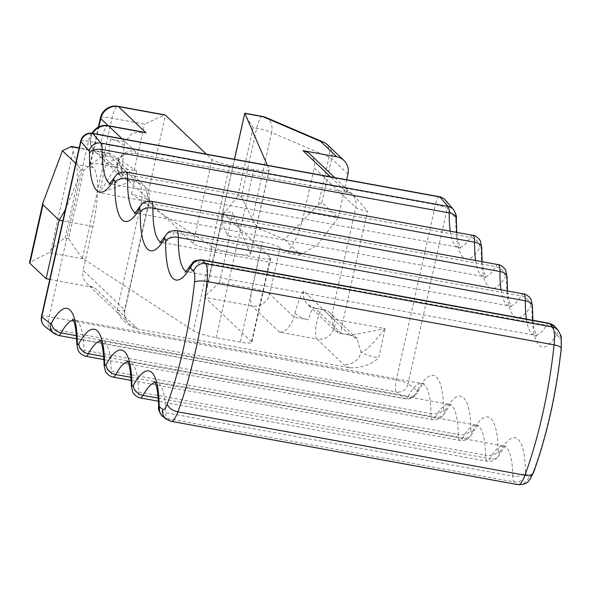 <?xml version="1.0" encoding="UTF-8"?>
<svg xmlns="http://www.w3.org/2000/svg" width="591" height="591" viewBox="0 0 591 591"><rect width="100%" height="100%" fill="white"/><g stroke="black" fill="none" stroke-linecap="round" stroke-linejoin="round"><path stroke-width="0.44" stroke-dasharray="2.96 2.22" d="M303.759 290.942A15.159 14.516 133.6 0 0 307.763 304.564A15.159 14.516 133.6 0 0 314.951 308.207L341.399 333.383L334.779 330.28L331.27 317.131L303.759 290.942C300.967 294.68 298.019 302.112 294.924 313.245L294.052 317.168C290.307 327.17 285.46 332.172 279.491 332.164L316.85 338.99L343.297 364.167A30.318 4.654 12.6 0 0 350.352 367.89L135.996 328.744C125.558 324.208 119.286 317.988 117.173 310.09L141.685 200.438L99.51 192.732L106.048 163.493L127.789 153.298L134.356 153.446L348.712 192.6L352.258 193.641L367.536 211.253A10.106 1.551 -167.4 0 1 355.775 207.478L314.198 167.903A15.159 14.516 133.6 0 0 310.186 154.281M350.352 367.89C362.342 367.683 371.783 364.337 378.661 357.843L385.199 328.603C377.627 337.816 366.701 351.512 361.027 352.184A15.159 2.327 12.6 0 0 378.661 357.843M117.173 310.09A10.106 1.551 12.6 0 0 124.923 310.275A10.106 1.551 12.6 0 0 124.701 309.832L83.117 270.257L92.92 226.397A50.538 12.374 100.4 0 0 93.238 167.593L90.379 164.874A15.159 2.327 12.6 0 1 90.046 164.209A15.159 2.327 12.6 0 1 101.667 164.497L136.661 170.917L110.561 153.911L109.113 153.32L105.686 154.214C99.901 157.708 92.632 163.079 83.863 170.326L68.615 238.557C73.905 246.743 78.514 253.31 82.43 258.252L193.42 330.731A20.212 3.103 12.6 0 0 216.158 337.69L240.256 342.086A15.159 2.327 12.6 0 0 251.877 342.374A15.159 2.327 12.6 0 0 251.544 341.709L204.988 297.399L251.988 305.983A15.159 14.516 133.6 0 0 269.718 294L294.052 317.168L308.509 319.805A15.159 3.709 100.4 0 1 314.405 307.911L307.763 304.564L334.779 330.28C338.384 332.822 340.512 333.908 341.184 333.538L341.399 333.383C340.519 334.314 341.066 330.155 343.024 320.906L385.199 328.603L350.744 335.282L349.835 334.92L357.023 338.569L361.027 352.184A15.159 14.516 133.6 0 1 343.297 364.167M49.777 279.388L94.309 287.522A15.159 14.516 133.6 0 1 87.128 283.879A15.159 14.516 133.6 0 1 83.117 270.257M68.615 238.557L65.099 237.914C58.502 242.317 53.751 246.513 50.863 250.518L49.046 252.638L29.897 262.241A15.159 2.327 12.6 0 0 29.55 262.603M124.184 145.659L125.063 141.737L110.598 139.099A30.318 29.025 -46.4 0 1 124.184 145.659L121.702 173.998L149.205 200.186L124.701 309.832A15.159 14.516 133.6 0 0 128.705 323.454A15.159 14.516 133.6 0 0 135.893 327.096L94.309 287.522M108.197 125.691L125.063 141.737L132.421 133.093L143.133 132.081M110.598 139.099A15.159 3.709 -79.6 0 0 110.51 156.741L136.957 181.917L128.52 180.373C127.264 184.385 110.68 189.275 99.51 192.732L117.461 164.704L117.328 163.116A15.159 14.516 133.6 0 0 121.273 176.672A15.159 14.516 133.6 0 0 121.34 176.739A15.159 14.516 133.6 0 0 128.52 180.373L102.073 155.197A15.159 14.516 -46.4 0 1 94.885 151.562A15.159 14.516 -46.4 0 1 90.881 137.939A15.159 14.516 -46.4 0 1 92.691 133.389M267.339 165.281L269.186 169.573A20.212 3.103 -167.4 0 1 269.237 169.935A20.212 3.103 -167.4 0 1 253.738 169.558L229.64 165.155A15.159 2.327 -167.4 0 1 212.006 159.489L206.399 154.155M100.389 117.912A15.159 2.327 -167.4 0 1 112.017 118.2L144.551 124.14L164.712 114.861M75.707 163.367L77.037 164.638L77.34 181.186L65.365 209.628M146.664 199.248A15.159 2.327 12.6 0 0 131.49 194.07L162.34 214.171L146.664 199.248L165.45 115.179M136.661 170.917L131.49 194.07M212.213 246.669A20.212 3.103 -167.4 0 0 234.945 253.62L259.05 258.023A15.159 2.327 -167.4 0 0 270.671 258.311A15.159 2.327 -167.4 0 0 270.331 257.639L239.458 228.252L250.399 253.642A20.212 3.103 -167.4 0 1 250.444 254.004A20.212 3.103 -167.4 0 1 234.945 253.62L210.847 249.217A15.159 2.327 12.6 0 1 193.213 243.558L162.34 214.171L212.213 246.669L193.42 330.731M262.574 116.449A15.159 3.709 -79.6 0 0 256.679 128.343L241.424 196.567L237.907 195.924L221.736 216.01L221.795 222.415L227.52 235.698L232.691 212.553L239.458 228.252L223.782 213.329A15.159 2.327 -167.4 0 1 223.45 212.664A15.159 2.327 -167.4 0 1 232.691 212.553M265.824 117.432A15.159 11.584 -66.8 0 1 271.616 132.48A15.159 2.327 -167.4 0 0 256.679 128.343L253.162 127.7C247.769 119.419 244.984 114.588 244.807 113.206M241.424 196.567L252.239 219.15C254.558 224.432 257.713 227.949 261.717 229.707L284.507 239.481L318.372 204.722L321.91 202.484L338.133 217.924L346.658 179.775M284.507 239.481L299.12 253.384L301.151 254.403L317.522 244.696L338.133 217.924L304.395 211.763L314.198 167.903M262.426 242.044L229.892 236.105L219.542 282.395L252.084 288.342L262.426 242.044C271.402 243.824 277.275 245.716 280.06 247.703L282.919 250.421A50.538 12.374 -79.6 0 0 284.736 251.404A50.538 12.374 -79.6 0 0 304.395 211.763M227.52 235.698L229.892 236.105M219.542 282.395L204.774 296.268L204.988 297.399L223.782 213.329M121.702 173.998A15.159 14.516 133.6 0 0 117.69 160.375L144.706 186.091L136.957 181.917C141.485 184.458 143.059 190.627 141.685 200.438A10.106 1.551 -167.4 0 0 149.434 200.63L124.923 310.275C124.088 314.87 124.96 318.83 127.53 322.161L87.128 283.879M144.706 186.091L149.205 200.186A10.106 1.551 -167.4 0 1 149.434 200.63L149.582 195.119C147.787 189.674 146.162 186.66 144.706 186.091M83.863 170.326L80.346 169.683C76.424 161.868 74.038 155.507 73.195 150.594L71.496 146.45M456.296 218.375A10.106 5.637 0.6 0 1 455.831 220.029A5.053 1.234 -79.6 0 0 455.439 217.872L447.239 208.416A10.106 1.551 -167.4 0 0 435.486 204.641L396.265 380.079A10.106 2.475 -79.6 0 0 396.28 391.907A10.106 9.722 127.4 0 0 408.026 383.855L416.832 390.585A5.053 1.234 -79.6 0 0 417.881 389.801A10.106 7.86 -151.4 0 1 417.12 392.867C421.051 386.411 423.4 383.227 424.168 383.337L421.826 383.529L74.784 320.145A75.803 18.557 -79.6 0 1 83.922 350.249L430.965 413.634A75.803 18.557 -79.6 0 0 421.826 383.529A75.803 18.557 -79.6 0 0 408.233 396.28L76.438 335.681M72.656 319.133L74.784 320.145A75.803 18.557 -79.6 0 0 73.247 320.123M417.881 389.801A85.909 21.032 -79.6 0 1 443.642 409.467A10.106 6.183 179.1 0 1 430.965 413.634A15.159 3.709 -79.6 0 0 432.797 419.654A15.159 3.709 -79.6 0 0 435.515 417.106L103.713 356.506M76.852 344.479A10.106 6.183 -0.9 0 0 83.922 350.249A15.159 3.709 -79.6 0 0 85.747 356.27M443.642 409.467A5.053 1.234 -79.6 0 0 445.156 410.619A10.106 7.86 -151.4 0 1 444.395 413.693C448.325 407.236 450.674 404.052 451.443 404.163L449.101 404.355A75.803 18.557 -79.6 0 1 458.239 434.459L111.197 371.074A75.803 18.557 -79.6 0 0 102.058 340.97A75.803 18.557 -79.6 0 0 100.522 340.948M99.931 339.958L102.058 340.97L449.101 404.355A75.803 18.557 -79.6 0 0 435.515 417.106A10.106 7.86 -151.4 0 0 444.395 413.693L440.82 417.83C437.288 419.736 434.614 420.341 432.797 419.654L103.927 359.594M445.156 410.619A85.909 21.032 -79.6 0 1 470.916 430.292A10.106 6.183 179.1 0 1 458.239 434.459A15.159 3.709 -79.6 0 0 460.071 440.48A15.159 3.709 -79.6 0 0 462.79 437.931L130.988 377.331M104.127 365.304A10.106 6.183 -0.9 0 0 111.197 371.074A15.159 3.709 -79.6 0 0 113.021 377.095M470.916 430.292A5.053 1.234 -79.6 0 0 472.431 431.445A10.106 7.86 -151.4 0 1 471.67 434.518C475.6 428.061 477.949 424.877 478.717 424.988L476.376 425.18A75.803 18.557 -79.6 0 1 485.514 455.284L138.471 391.899A75.803 18.557 -79.6 0 0 129.333 361.795A75.803 18.557 -79.6 0 0 127.796 361.773M127.205 360.783L129.333 361.795L476.376 425.18A75.803 18.557 -79.6 0 0 462.79 437.931A10.106 7.86 -151.4 0 0 471.67 434.518L468.094 438.655C464.563 440.561 461.889 441.167 460.071 440.48L131.202 380.412M472.431 431.445A85.909 21.032 -79.6 0 1 498.191 451.118A10.106 6.183 179.1 0 1 485.514 455.284A15.159 3.709 -79.6 0 0 487.346 461.305A15.159 3.709 -79.6 0 0 490.065 458.756L158.262 398.157M131.401 386.13A10.106 6.183 -0.9 0 0 138.471 391.899A15.159 3.709 -79.6 0 0 140.296 397.92M498.191 451.118A5.053 1.234 -79.6 0 0 499.705 452.27A10.106 7.86 -151.4 0 1 498.944 455.343C502.875 448.879 505.224 445.703 505.992 445.806L503.65 446.006A75.803 18.557 -79.6 0 1 512.789 476.11L165.746 412.725A75.803 18.557 -79.6 0 0 156.608 382.621A75.803 18.557 -79.6 0 0 155.071 382.599M154.48 381.609L156.608 382.621L503.65 446.006A75.803 18.557 -79.6 0 0 490.065 458.756A10.106 7.86 -151.4 0 0 498.944 455.343L496.462 458.594C493.795 460.795 490.759 461.704 487.346 461.305L158.477 401.237M499.705 452.27A85.909 21.032 -79.6 0 1 525.465 471.943A10.106 6.183 179.1 0 1 512.789 476.11A15.159 3.709 -79.6 0 0 514.185 481.931L167.142 418.546L170.334 420.984A25.265 6.183 -79.6 0 0 171.05 421.309M158.676 406.955A10.106 6.183 -0.9 0 0 165.746 412.725A15.159 3.709 -79.6 0 0 167.142 418.546A10.106 9.722 127.4 0 1 163.116 416.773M525.465 471.943A5.053 1.234 -79.6 0 0 525.931 473.879A10.106 9.722 -52.6 0 1 514.185 481.931L517.376 484.369L170.334 420.984A10.106 9.722 -52.6 0 1 166.3 419.204M525.931 473.879L529.122 476.316A10.106 9.722 127.4 0 1 517.376 484.369A25.265 6.183 -79.6 0 0 518.093 484.694M548.921 323.211A15.159 3.709 -79.6 0 0 546.52 325.213L199.477 261.828A15.159 3.709 -79.6 0 1 201.878 259.826M186.025 271.284A75.803 18.557 -79.6 0 0 187.473 271.808A75.803 18.557 -79.6 0 0 199.477 261.828A10.106 8.252 -148.7 0 0 190.62 265.189M526.404 319.103A75.803 18.557 -79.6 0 0 534.523 335.193A75.803 18.557 -79.6 0 0 546.52 325.213A10.106 8.252 31.3 0 1 555.946 335.585A5.053 1.234 -79.6 0 1 556.966 335.053L559.928 338.48A10.106 9.619 139.1 0 0 557.926 330.103M523.537 293.919A15.159 3.709 -79.6 0 0 521.136 295.914L174.094 232.529A15.159 3.709 -79.6 0 1 176.495 230.534M160.649 241.992A75.803 18.557 -79.6 0 0 162.089 242.509A75.803 18.557 -79.6 0 0 174.094 232.529A10.106 8.252 -148.7 0 0 165.236 235.898M501.02 289.804A75.803 18.557 -79.6 0 0 509.139 305.894A75.803 18.557 -79.6 0 0 521.136 295.914A10.106 8.252 31.3 0 1 530.563 306.286A5.053 1.234 -79.6 0 1 531.974 307.918A85.909 21.032 -79.6 0 0 555.946 335.585M498.154 264.62A15.159 3.709 -79.6 0 0 495.76 266.622L148.71 203.238A15.159 3.709 -79.6 0 1 151.111 201.243M135.265 212.694A75.803 18.557 -79.6 0 0 136.713 213.218A75.803 18.557 -79.6 0 0 148.71 203.238A10.106 8.252 -148.7 0 0 139.86 206.599M475.644 260.513A75.803 18.557 -79.6 0 0 483.756 276.603A75.803 18.557 -79.6 0 0 495.76 266.622A10.106 8.252 31.3 0 1 505.179 276.994A5.053 1.234 -79.6 0 1 506.59 278.62A85.909 21.032 -79.6 0 0 530.563 306.286M472.778 235.329A15.159 3.709 -79.6 0 0 470.377 237.323L123.334 173.939A15.159 3.709 -79.6 0 1 125.728 171.944M109.882 183.402A75.803 18.557 -79.6 0 0 111.33 183.927A75.803 18.557 -79.6 0 0 123.334 173.939A10.106 8.252 -148.7 0 0 114.477 177.307M450.261 231.214A75.803 18.557 -79.6 0 0 458.372 247.311A75.803 18.557 -79.6 0 0 470.377 237.323A10.106 8.252 31.3 0 1 479.803 247.695A5.053 1.234 -79.6 0 1 481.207 249.328A85.909 21.032 -79.6 0 0 505.179 276.994M45.204 326.749A10.106 9.722 127.4 0 0 49.238 328.522L58.044 335.245A10.106 9.722 -52.6 0 1 54.01 333.472M92.373 133.33A10.106 2.475 -79.6 0 0 88.443 141.256L49.223 316.702A10.106 2.475 -79.6 0 0 49.238 328.522L396.28 391.907L405.086 398.63L58.044 335.245A15.159 3.709 -79.6 0 0 58.472 335.444M76.653 338.769L405.522 398.829A15.159 3.709 -79.6 0 0 408.233 396.28A10.106 7.86 -151.4 0 0 417.12 392.867L414.675 396.081C412.038 398.29 408.979 399.206 405.522 398.829A15.159 3.709 -79.6 0 1 405.086 398.63A10.106 9.722 127.4 0 0 416.832 390.585M529.122 476.316A15.159 3.709 -79.6 0 0 533.658 470.82A10.106 5.703 -159.7 0 1 533.503 472.564M533.658 470.82A141.5 34.647 -79.6 0 0 560.852 349.17A10.106 2.925 -174 0 0 561.265 348.461M560.852 349.17A15.159 3.709 -79.6 0 0 559.928 338.48M556.966 335.053A10.106 9.619 139.1 0 0 554.964 326.675M532.439 306.256A10.106 5.637 0.6 0 1 531.974 307.918M507.056 276.965A10.106 5.637 0.6 0 1 506.59 278.62M481.68 247.666A10.106 5.637 0.6 0 1 481.207 249.328M455.831 220.029A85.909 21.032 -79.6 0 0 479.803 247.695M455.439 217.872A10.106 9.619 139.1 0 0 453.437 209.495M41.473 316.51A10.106 1.551 -167.4 0 1 49.223 316.702L396.265 380.079A10.106 1.551 -167.4 0 1 408.026 383.855L447.239 208.416A10.106 9.619 139.1 0 0 445.237 200.039M439.416 196.714A10.106 2.475 100.4 0 0 435.486 204.641L88.443 141.256A10.106 1.551 12.6 0 0 80.694 141.064M348.712 192.6A25.265 3.878 -167.4 0 1 344.583 190.213A15.159 14.516 -46.4 0 1 351.771 193.855A15.159 14.516 -46.4 0 1 355.775 207.478L331.27 317.131C333.125 318.453 337.04 319.716 343.024 320.906L367.536 211.253M357.023 338.562L330.568 313.385A15.159 15.159 0 0 0 322.841 309.455A15.159 3.709 100.4 0 1 323.388 309.75L314.951 308.207A15.159 3.709 100.4 0 0 314.405 307.911L322.841 309.455A15.159 3.709 100.4 0 0 316.946 321.349A15.159 3.709 100.4 0 0 316.85 338.99A15.159 14.516 133.6 0 0 334.58 327.008A15.159 14.516 133.6 0 0 330.568 313.385A15.159 14.516 133.6 0 0 323.388 309.75L349.835 334.92L341.399 333.383M135.996 328.744A25.265 3.878 12.6 0 0 135.893 327.096M83.124 258.865L49.046 252.638M279.491 332.164L251.988 305.983A15.159 3.709 100.4 0 1 252.084 288.342A15.159 2.327 -167.4 0 1 269.718 294L280.06 247.703M90.379 164.874L98.874 126.866M121.731 170.23L117.69 160.375A15.159 14.516 133.6 0 0 110.51 156.741L102.073 155.197A15.159 3.709 -79.6 0 1 102.169 137.555A15.159 3.709 -79.6 0 1 108.064 125.661M122.049 138.745L135.058 151.133A15.159 14.516 133.6 0 0 117.328 163.116A15.159 2.327 -167.4 0 1 117.668 163.781A15.159 2.327 -167.4 0 1 106.048 163.493M135.058 151.133A30.318 4.654 -167.4 0 1 134.356 153.446M344.583 190.213L330.517 176.82M101.667 164.497L112.017 118.2A15.159 3.709 100.4 0 1 117.912 106.306M110.561 153.911L79.105 148.164M93.238 167.593L77.037 164.638M134.201 170.437L144.551 124.14M193.213 243.558L212.006 159.489M210.847 249.217L229.64 165.155M216.158 337.69L253.738 169.558M269.186 169.573L250.399 253.642M221.551 217.244L234.509 159.289M237.907 195.924L253.162 127.7M261.717 229.707L221.795 222.415M347.936 174.064L331.714 158.617A15.159 2.327 12.6 0 0 329.017 157.095L271.616 132.48L252.239 219.15M318.372 204.722L329.017 157.095A15.159 11.584 113.2 0 0 323.225 142.047M321.91 202.484L331.714 158.617A15.159 14.516 133.6 0 0 327.702 144.994M299.12 253.384L282.919 250.421M105.686 154.214L82.43 258.252M92.92 226.397L62.845 220.901M270.331 257.639L251.544 341.709M259.05 258.023L240.256 342.086M50.863 250.518L73.195 150.594M29.897 262.241L43.815 200.002M80.346 169.683L65.099 237.914M294.924 313.245A30.318 29.025 133.6 0 0 308.509 319.805M532.912 320.292L534.101 328.855L536.643 336.205L534.523 335.193L187.473 271.808L185.131 272M507.536 290.994L508.725 299.563L511.259 306.906L509.139 305.894L162.089 242.509L159.747 242.709M482.153 261.702L483.342 270.264L485.876 277.615L483.756 276.603L136.713 213.218L134.364 213.41M456.769 232.403L457.959 240.973L460.5 248.316L458.372 247.311L111.33 183.927L108.988 184.119M350.729 335.282C351.468 334.964 353.544 336.035 356.942 338.488M92.056 133.278A15.159 15.159 0 0 0 94.885 151.562L121.34 176.739M121.273 176.672C120.039 175.911 118.784 173.665 117.498 169.927L117.668 163.781C118.835 159.385 121.214 156.246 124.79 154.354L127.789 153.298M90.046 164.209L98.328 127.139M269.237 169.935L250.444 254.004M221.736 216.01L234.413 159.274M301.151 254.403L284.736 251.404M223.45 212.664L204.759 296.261M341.184 333.538L350.744 335.282M270.671 258.311L251.877 342.374M352.258 193.641L350.478 192.821L334.676 177.581M109.136 153.328L79.172 147.853"/><path stroke-width="0.89" d="M65.365 209.628L59.181 220.236L42.958 204.789L42.899 202.876L29.55 262.603A15.159 2.327 12.6 0 0 29.882 263.276L46.113 278.716L49.777 279.388M143.133 132.081L145.962 132.783L118.459 106.594L165.45 115.179L206.399 154.155M334.676 177.581L310.186 154.281A15.159 14.516 133.6 0 0 303.006 150.639L336.744 156.8A15.159 14.516 -46.4 0 1 343.932 160.442A15.159 14.516 -46.4 0 1 347.936 174.064L346.658 179.775M234.413 159.274L244.777 113.199L267.339 165.281M164.712 114.861L165.45 115.179M71.496 146.45L62.432 150.735L75.707 163.367M336.744 156.8L320.521 141.36L263.121 116.745A15.159 3.709 -79.6 0 0 262.574 116.449L244.777 113.199M62.432 150.735L42.899 202.876M46.113 278.716L59.181 220.236L62.845 220.901M76.438 335.681L61.191 332.896A75.803 18.557 -79.6 0 1 73.247 320.123M103.713 356.506L88.465 353.721A15.159 3.709 -79.6 0 1 85.747 356.27L103.927 359.594M100.522 340.948A75.803 18.557 -79.6 0 0 88.465 353.721A10.106 7.86 28.6 0 1 78.832 343.718A85.909 21.032 -79.6 0 1 104.592 363.384A5.053 1.234 -79.6 0 0 106.107 364.544A10.106 7.86 28.6 0 0 115.74 374.546L130.988 377.331M131.202 380.412L113.021 377.095A15.159 3.709 -79.6 0 0 115.74 374.546A75.803 18.557 -79.6 0 1 127.796 361.773M158.262 398.157L143.015 395.372A15.159 3.709 -79.6 0 1 140.296 397.92L158.477 401.237M155.071 382.599A75.803 18.557 -79.6 0 0 143.015 395.372A10.106 7.86 28.6 0 1 133.381 385.369A85.909 21.032 -79.6 0 1 159.142 405.034A5.053 1.234 -79.6 0 0 159.607 406.977A10.106 9.722 127.4 0 0 163.116 416.773L166.3 419.204A10.106 9.722 -52.6 0 1 162.798 409.408A15.159 3.709 -79.6 0 0 167.334 403.919A141.5 34.647 -79.6 0 0 194.528 282.269A15.159 3.709 -79.6 0 0 193.604 271.572A10.106 9.619 139.1 0 1 205.498 263.66L552.541 327.045A25.265 6.183 -79.6 0 1 554.077 344.871L207.035 281.486A25.265 6.183 -79.6 0 0 205.498 263.66L202.528 260.239A15.159 3.709 -79.6 0 0 201.878 259.826C191.964 260.372 193.752 262.049 190.62 265.189C186.763 270.634 184.931 272.909 185.131 272M533.503 472.564C547 435.109 556.257 393.746 561.265 348.461A10.106 2.925 -174 0 0 554.077 344.871A151.606 37.122 -79.6 0 1 524.941 475.208A10.106 5.703 -159.7 0 0 533.503 472.564L529.832 479.656C528.295 480.815 528.14 484.517 518.093 484.694A25.265 6.183 -79.6 0 0 524.941 475.208L177.898 411.824A151.606 37.122 -79.6 0 0 207.035 281.486A10.106 2.925 -174 0 0 194.528 282.269M518.093 484.694L171.05 421.309A25.265 6.183 -79.6 0 0 177.898 411.824A10.106 5.703 -159.7 0 1 167.334 403.919M557.926 330.103L554.964 326.675A10.106 9.619 139.1 0 0 549.571 323.624L552.541 327.045A10.106 9.619 139.1 0 1 557.926 330.103C560.667 334.846 561.775 337.461 561.243 337.941L561.265 348.461M554.964 326.675L548.921 323.211A15.159 3.709 -79.6 0 1 549.571 323.624L202.528 260.239A10.106 9.619 139.1 0 0 190.634 268.144A5.053 1.234 -79.6 0 0 189.622 268.676A10.106 8.252 -148.7 0 1 190.62 265.189M526.404 319.103A75.803 18.557 -79.6 0 1 525.369 300.797L178.327 237.412A75.803 18.557 -79.6 0 0 186.025 271.284M501.02 289.804A75.803 18.557 -79.6 0 1 499.986 271.505L152.943 208.121A10.106 5.637 -179.4 0 0 140.266 211.711A85.909 21.032 -79.6 0 0 164.239 239.385A5.053 1.234 -79.6 0 1 165.65 241.01A10.106 5.637 -179.4 0 1 178.327 237.412A15.159 3.709 -79.6 0 0 176.495 230.534C166.603 231.051 168.295 232.832 165.236 235.898C161.38 241.342 159.548 243.61 159.747 242.709M532.912 320.292L532.439 306.256A10.106 5.637 0.6 0 0 525.369 300.797A15.159 3.709 -79.6 0 0 523.537 293.919L176.495 230.534M507.536 290.994L507.056 276.965A10.106 5.637 0.6 0 0 499.986 271.505A15.159 3.709 -79.6 0 0 498.154 264.62L151.111 201.243A15.159 3.709 -79.6 0 1 152.943 208.121A75.803 18.557 -79.6 0 0 160.649 241.992M475.644 260.513A75.803 18.557 -79.6 0 1 474.603 242.207L127.56 178.822A75.803 18.557 -79.6 0 0 135.265 212.694M450.261 231.214A75.803 18.557 -79.6 0 1 449.226 212.915L102.177 149.53A10.106 5.637 0.6 0 0 89.507 153.128A85.909 21.032 -79.6 0 0 113.472 180.794A5.053 1.234 -79.6 0 1 114.883 182.42A10.106 5.637 -179.4 0 1 127.56 178.822A15.159 3.709 -79.6 0 0 125.728 171.944C115.843 172.461 117.535 174.242 114.477 177.307C110.613 182.752 108.788 185.02 108.988 184.119M482.153 261.702L481.68 247.666A10.106 5.637 0.6 0 0 474.603 242.207A15.159 3.709 -79.6 0 0 472.778 235.329L125.728 171.944M453.437 209.495A10.106 9.619 139.1 0 0 448.044 206.444A15.159 3.709 -79.6 0 1 449.226 212.915A10.106 5.637 0.6 0 1 456.296 218.375C456.991 216.986 456.038 214.023 453.437 209.495L445.237 200.039A10.106 9.619 139.1 0 0 439.852 196.988L92.809 133.603L101.002 143.059A15.159 3.709 -79.6 0 1 102.177 149.53A75.803 18.557 -79.6 0 0 109.882 183.402M113.472 180.794A10.106 8.252 -148.7 0 1 114.477 177.307M114.883 182.42A85.909 21.032 -79.6 0 0 138.855 210.086A10.106 8.252 -148.7 0 1 139.86 206.599C135.996 212.043 134.164 214.319 134.364 213.41M140.266 211.711A5.053 1.234 -79.6 0 0 138.855 210.086M164.239 239.385A10.106 8.252 -148.7 0 1 165.236 235.898M165.65 241.01A85.909 21.032 -79.6 0 0 189.622 268.676M190.634 268.144L193.604 271.572M159.607 406.977L162.798 409.408M154.48 381.609C154.148 382.178 157.708 381.653 158.676 406.955A10.106 6.183 -0.9 0 1 159.142 405.034M127.205 360.783C126.873 361.36 130.434 360.828 131.401 386.13A10.106 6.183 -0.9 0 1 131.867 384.209A5.053 1.234 -79.6 0 0 133.381 385.369M131.867 384.209A85.909 21.032 -79.6 0 0 106.107 364.544M99.931 339.958C99.598 340.534 103.159 340.002 104.127 365.304A10.106 6.183 -0.9 0 1 104.592 363.384M72.656 319.133C72.324 319.709 75.884 319.184 76.852 344.479A10.106 6.183 -0.9 0 1 77.318 342.558A5.053 1.234 -79.6 0 0 78.832 343.718M51.557 322.893A10.106 7.86 28.6 0 0 61.191 332.896A15.159 3.709 -79.6 0 1 58.472 335.444L54.01 333.472A10.106 9.722 -52.6 0 1 50.508 323.676A5.053 1.234 -79.6 0 0 51.557 322.893A85.909 21.032 -79.6 0 1 77.318 342.558M445.237 200.039A10.106 10.106 0 0 0 439.416 196.714L92.373 133.33A10.106 2.475 -79.6 0 1 92.809 133.603A10.106 9.619 139.1 0 0 80.915 141.508L41.702 316.953A10.106 9.722 127.4 0 0 45.204 326.749L54.01 333.472M92.373 133.33A10.106 10.106 0 0 0 80.694 141.064L41.473 316.51A10.106 1.551 -167.4 0 0 41.702 316.953L50.508 323.676M439.416 196.714A10.106 2.475 100.4 0 1 439.852 196.988L448.044 206.444L101.002 143.059A10.106 9.619 139.1 0 0 89.108 150.971A5.053 1.234 -79.6 0 1 89.507 153.128M80.694 141.064A10.106 1.551 12.6 0 0 80.915 141.508L89.108 150.971M108.197 125.691L100.729 118.577A15.159 14.516 -46.4 0 1 118.459 106.594A15.159 3.709 100.4 0 0 117.912 106.306L164.719 114.853M98.874 126.866L100.729 118.577A15.159 2.327 -167.4 0 1 100.389 117.912A15.159 15.159 0 0 1 117.912 106.306M145.962 132.783L108.611 125.957A15.159 3.709 -79.6 0 0 108.064 125.661A15.159 15.159 0 0 0 92.056 133.278M92.691 133.389A15.159 14.516 -46.4 0 1 108.611 125.957L122.049 138.745M330.517 176.82L303.006 150.639M262.574 116.449A15.159 15.159 0 0 1 265.824 117.432A15.159 11.584 -66.8 0 0 263.121 116.745L244.999 113.435M79.105 148.164L70.632 146.62M234.509 159.289L244.807 113.206M323.225 142.047A15.159 11.584 113.2 0 0 320.521 141.36A15.159 14.516 133.6 0 1 327.702 144.994A15.159 15.159 0 0 0 323.225 142.047L265.824 117.432M42.958 204.789L29.882 263.276M548.921 323.211L201.878 259.826M151.111 201.243C141.227 201.76 142.911 203.54 139.86 206.599M166.3 419.204L171.05 421.309M158.676 406.955C157.915 409.349 159.4 412.614 163.116 416.773M131.401 386.13L132.709 392.114C134.327 395.069 136.853 397.004 140.296 397.92M104.127 365.304L105.434 371.288C107.052 374.243 109.579 376.179 113.021 377.095M76.852 344.479L78.16 350.463C79.77 353.418 82.304 355.354 85.747 356.27M532.439 306.256L531.139 299.74C531.235 298.352 525.177 293.232 523.537 293.919M507.056 276.965L505.756 270.449C505.859 269.053 499.801 263.941 498.154 264.62M481.68 247.666L480.372 241.15C480.476 239.761 474.418 234.642 472.778 235.329M456.296 218.375L456.769 232.403M41.473 316.51A10.106 10.106 0 0 0 45.204 326.749M143.133 132.066L108.064 125.661M98.328 127.139L100.389 117.912M343.932 160.442L327.702 144.994M76.653 338.769L58.472 335.444M79.172 147.853L71.371 146.428"/></g></svg>
